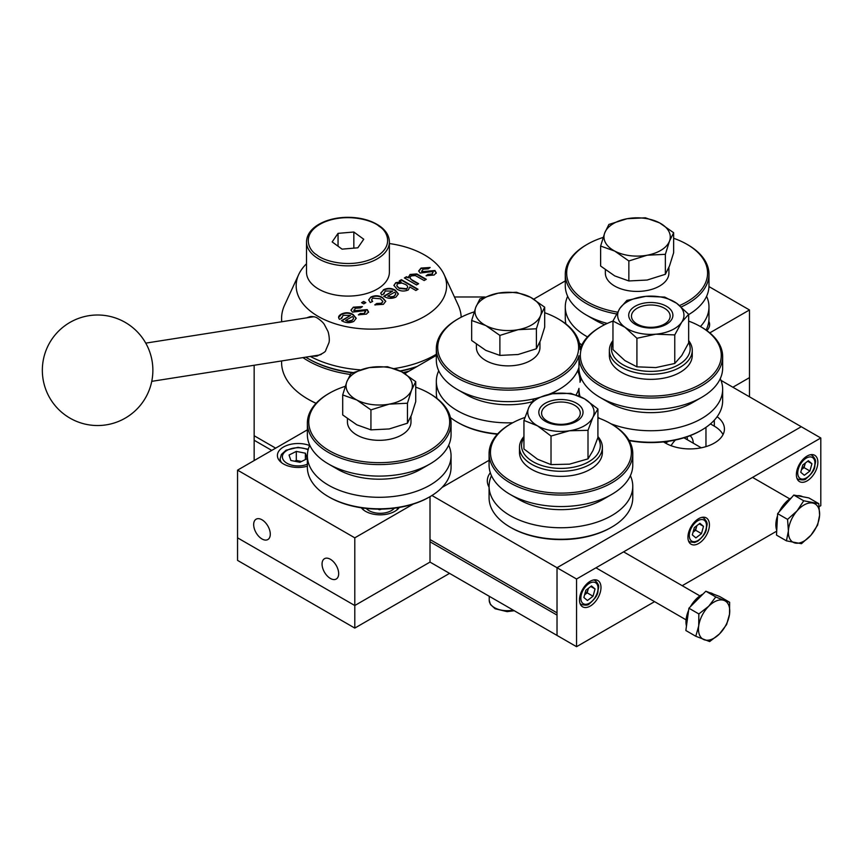 <?xml version="1.0" encoding="UTF-8"?>
<svg xmlns="http://www.w3.org/2000/svg" width="864" height="864" viewBox="0 0 864 864"><rect width="100%" height="100%" fill="white"/><g stroke="black" fill="none" stroke-linecap="round" stroke-linejoin="round"><path stroke-width="1.3" d="M413.273 504.068L354.791 537.829L237.557 470.146L237.557 537.829L354.791 605.524L354.791 628.085L449.55 573.372M709.798 332.867L749.477 309.96L749.477 377.644L732.877 387.234L749.477 377.644L749.477 396.824M354.791 537.829L354.791 605.524L430.013 562.086L430.013 538.402M430.013 541.782L557.021 615.103L557.021 635.418L430.013 562.086L354.791 605.524L237.557 537.829L237.557 560.39L354.791 628.085M322.056 564.062A11.74 6.782 -120 0 0 327.186 575.878A11.74 6.782 -120 0 0 336.236 579.031A11.74 6.782 -120 0 0 336.236 565.466A11.74 6.782 -120 0 0 324.497 558.684A11.74 6.782 -120 0 0 322.056 564.062M253.67 524.578A11.74 6.782 -120 0 0 258.8 536.393A11.74 6.782 -120 0 0 267.851 539.546A11.74 6.782 -120 0 0 267.851 525.982A11.74 6.782 -120 0 0 256.1 519.199A11.74 6.782 -120 0 0 253.67 524.578M489.078 460.296L442.012 487.469L489.078 460.296M749.477 309.96L708.955 286.567M565.283 280.93L533.768 299.128M436.331 355.385L404.806 373.583M307.368 429.84L237.557 470.146M361.314 507.805A20.725 11.966 0 0 0 380.527 514.825A20.725 11.966 0 0 0 399.341 507.438M309.614 445.522A20.725 11.966 0 0 0 283.468 447.023A20.725 11.966 0 0 0 277.398 455.479A20.725 11.966 0 0 0 307.368 466.193M706.86 330.599A20.725 11.966 0 0 0 709.636 324.626A20.725 11.966 0 0 0 708.804 321.278M484.704 296.989L454.442 296.989M271.75 450.403L254.156 440.251L254.156 435.737L275.659 448.146M254.156 440.251L254.156 460.555M254.156 365.256L254.156 435.737M819.202 506.606L820.8 505.688L820.8 437.994L801.263 426.719L557.021 567.724L557.021 612.846L430.013 539.525L430.013 496.66A71.842 41.483 0 0 0 451.062 467.327L451.062 455.825A71.842 41.483 180 0 1 379.21 497.297A71.842 41.483 180 0 1 307.368 455.825A71.842 41.483 180 0 1 309.755 445.219M820.8 437.994L576.558 579.01L431.935 495.504M717.131 416.718A34.538 19.937 0 0 1 724.432 428.976A34.538 19.937 0 0 1 703.102 447.401A34.538 19.937 0 0 1 665.464 443.07L663.466 441.914M710.435 423.911L714.312 426.157A34.538 19.937 180 0 1 723.017 434.614M490.32 472.727A34.538 19.937 0 0 0 487.307 480.859A34.538 19.937 0 0 0 489.078 487.177M488.722 486.508A34.538 19.937 180 0 1 489.089 485.827M576.558 579.01L576.558 646.693L557.021 635.418L557.021 567.724L801.263 426.719L720.986 380.365M664.481 308.264L664.481 308.264A19.343 11.167 180 0 1 664.481 324.054A19.343 11.167 180 0 1 637.135 324.054A19.343 11.167 180 0 1 637.135 308.264A19.343 11.167 180 0 1 664.481 308.264M693.295 443.189A18.652 10.768 120 0 0 689.969 435.715M675.421 440.014A18.652 10.768 120 0 0 671.058 445.694M705.964 446.623L705.964 427.345M665.464 443.07L668.606 441.266M687.431 439.798A18.652 10.768 120 0 0 686.988 436.806M665.593 441.677A18.652 10.768 120 0 0 664.934 442.768M574.603 405.281L574.603 405.281A19.343 11.167 180 0 1 574.603 421.07A19.343 11.167 180 0 1 547.247 421.07A19.343 11.167 180 0 1 547.247 405.281A19.343 11.167 180 0 1 574.603 405.281M355.007 311.44A89.802 51.851 180 0 1 356.443 311.288M316.105 403.272A89.802 51.851 180 0 1 307.897 399.082L307.897 399.082A89.802 51.851 180 0 1 281.588 362.416L281.588 360.958M316.04 403.348A88.42 51.052 180 0 1 308.869 399.643L307.897 399.082M302.918 357.599A89.802 51.851 0 0 0 307.897 360.72A89.802 51.851 0 0 0 350.287 374.458M403.088 372.568A89.802 51.851 0 0 0 409.061 371.131M305.716 357.167A89.802 51.851 0 0 0 307.897 358.463L308.869 359.035A88.42 51.052 0 0 0 352.35 372.784M400.432 371.153A88.42 51.052 0 0 0 416.459 366.854M308.869 359.035L307.897 358.463A89.802 51.851 0 0 0 352.933 372.546M400.01 370.948A89.802 51.851 0 0 0 417.312 366.368M314.798 355.741A20.034 14.828 -98.9 0 0 317.574 355.936M311.299 316.494A20.034 14.828 -98.9 0 0 308.804 317.52M307.217 317.628L310.198 316.602C313.47 316.408 315.976 316.969 317.714 318.298C320.9 320.479 323.093 322.52 324.313 324.421L327.92 331.312C328.795 333.472 329.875 339.962 328.925 342.781L325.76 350.244C325.944 351.605 322.801 353.592 316.343 356.195L312.152 356.152M404.762 278.176L406.501 277.171L408.316 277.765M410 277.938L412.268 280.498L418.252 283.954M408.272 277.063L409.979 274.914L416.794 274.396L425.92 279.526M415.325 275.562L411.329 275.897C409.385 277.398 409.698 278.78 412.268 280.044L418.64 283.727L416.513 284.947L404.374 277.949L406.501 276.718L408.488 277.862L409.979 274.46L416.794 273.942L426.308 279.299L424.181 280.53L415.325 275.562M383.324 289.85C387.374 287.852 391.338 287.939 395.226 290.12L398.38 293.89L396.004 297.043C391.943 298.901 388.033 298.75 384.264 296.579L383.735 296.255L392.666 291.103L385.204 290.984L383.962 293.911L381.661 294.991L380.732 293.036L383.324 290.304C387.374 288.306 391.338 288.392 395.226 290.574L395.226 290.12M395.226 290.574L398.369 294.116M384.113 296.482L392.666 291.103M394.092 295.931C396.014 294.743 396.176 293.501 394.578 292.205L387.763 296.136L390.517 296.816L394.092 296.384L395.68 294.073M388.217 296.33L390.517 296.816M390.517 297.27L394.092 296.384M383.648 293.134L383.767 293.998M380.743 293.263L383.324 290.304M341.161 314.194C345.211 312.196 349.175 312.282 353.063 314.453L356.216 318.233L353.84 321.386C349.79 323.244 345.87 323.093 342.112 320.922L341.572 320.598L350.503 315.436L343.051 315.317L341.798 318.254L339.498 319.334C337.932 317.412 338.483 315.706 341.161 314.194L341.161 314.647C345.211 312.649 349.175 312.736 353.063 314.906L353.063 314.453M353.063 314.906L356.206 318.46M346.054 320.674L348.354 321.613L351.929 320.717L353.516 318.416M341.485 317.477L341.604 318.341M341.96 320.825L350.503 315.436M338.591 317.606L341.161 314.647M341.464 317.693L341.798 318.254M364.36 313.103L365.299 310.954L364.446 310.716L352.447 312.131L350.968 310.057L353.344 307.163L362.426 306.59L360.515 307.94L355.234 308.286L354.359 310.781L367.211 309.593L368.55 311.904L366.433 314.118L358.387 314.82L360.299 313.47L364.36 313.546L365.299 311.407M365.72 311.861L365.299 310.954M350.978 310.284L353.344 307.163M353.344 307.616L362.016 306.882M358.798 314.982L360.299 313.924L364.36 313.546M353.797 310.122L354.359 311.234L356.076 311.375L367.211 310.046L368.55 312.358M353.776 310.349L354.359 311.234M370.31 302.53L368.68 299.905L370.818 297.076C374.857 295.186 378.745 295.337 382.504 297.529L385.744 301.255L383.389 304.322L374.782 304.862L376.693 303.512L381.456 303.221L382.828 301.406L380.43 298.793L372.805 298.134L371.542 299.797L372.654 301.428L370.31 302.53M368.69 300.132L370.818 297.076M370.818 297.529C374.857 295.639 378.745 295.79 382.504 297.972L382.504 297.529M382.504 297.972L385.733 301.493M371.563 300.002L372.308 301.59M375.203 305.024L376.693 303.966L381.456 303.674L382.806 301.633M397.213 289.3L393.908 285.379L395.798 282.647L401.09 281.945L399.265 280.897L401.393 279.666L418.003 289.256L415.876 290.488L409.763 286.956L408.359 289.904C404.471 291.568 400.756 291.373 397.213 289.3M393.919 285.606L395.798 282.647M396.814 285.509L399.168 288.425L406.566 289.181L407.678 287.312M395.798 283.1L401.09 282.398L400.108 281.837M399.654 281.124L401.393 280.12L417.614 289.483M428.22 268.844L422.95 269.19L422.075 271.685L434.927 270.508L436.255 272.819L434.138 275.022L426.092 275.735L428.015 274.385L432.065 274.007L433.015 271.858L432.151 271.62L420.163 273.046L418.673 270.961L421.049 268.067L430.142 267.494L428.22 268.844M426.503 275.897L428.015 274.385M428.015 274.828L432.065 274.007M418.694 271.188L421.049 268.52L429.732 267.786M432.065 274.46L433.015 272.311M421.513 271.037L422.075 272.138L423.781 272.29L434.927 270.95L436.255 273.262M361.573 302.659L363.712 301.428L365.839 302.659L363.712 303.88L361.573 302.659M306.504 263.747A75.222 43.427 0 0 0 298.706 274.525A75.222 43.427 0 0 0 318.211 316.418A75.222 43.427 0 0 0 408.964 323.33A75.222 43.427 0 0 0 444.085 274.525A75.222 43.427 0 0 0 389.394 243.54M310.338 356.443A89.802 51.851 0 0 0 360.277 369.868M394.254 368.561A89.802 51.851 0 0 0 436.331 354.24M461.182 317.207A89.802 51.851 0 0 0 458.179 305.078L444.085 274.525M298.706 274.525L284.612 305.078A89.802 51.851 0 0 0 281.588 318.416A89.802 51.851 0 0 0 281.783 321.764M361.973 302.875L363.712 301.882L365.45 302.875M406.566 288.727C408.283 287.183 407.894 285.757 405.421 284.45L401.9 283.068L397.926 283.64C396.209 285.206 396.619 286.654 399.168 287.971L406.566 288.727M351.929 320.274C353.851 319.086 354.024 317.844 352.426 316.548L345.611 320.479L348.354 321.16L351.929 320.274M321.408 354.294A19.343 14.31 81.1 0 1 318.611 355.136L151.751 381.348M145.746 343.127L312.617 316.915A19.343 14.31 81.1 0 1 314.053 316.796M332.165 241.92L342.068 249.145L357.847 247.806L363.733 239.242L353.83 232.016L338.051 233.356L332.165 241.92M353.83 248.141L353.83 232.016M338.051 246.208L338.051 233.356M306.504 241.931L306.504 272.171A41.45 23.933 0 0 0 315.446 287.021A41.45 23.933 0 0 0 361.573 294.764A41.45 23.933 0 0 0 389.394 272.171L389.394 241.931A41.45 23.933 180 0 1 361.562 264.535A41.45 23.933 180 0 1 315.446 256.792A41.45 23.933 180 0 1 306.504 241.931C306.709 235.332 310.414 229.716 317.606 225.083C325.728 220.104 335.632 217.512 347.328 217.307C360.58 217.339 371.52 220.352 380.128 226.336C386.154 230.774 389.243 235.969 389.394 241.931M604.757 232.826A33.156 19.148 180 0 1 627.156 218.711L608.893 224.456L604.757 232.826L600.62 246.046L614.736 251.089A33.156 19.148 180 0 1 604.757 232.826M627.156 218.711A33.156 19.148 180 0 1 659.524 222.847L645.408 217.804L627.156 218.711M659.524 222.847A33.156 19.148 180 0 1 669.503 241.11L673.65 232.74L659.524 222.847M647.114 255.226A33.156 19.148 180 0 1 614.736 251.089L628.852 260.971L647.114 255.226L665.366 254.318L669.503 241.11A33.156 19.148 180 0 1 647.114 255.226M673.65 232.74L673.65 252.72L669.503 265.928L665.366 274.298L647.114 280.044L628.852 280.951L628.852 260.971M665.366 274.298L665.366 254.318M628.852 280.951L614.736 275.908L600.62 266.026L600.62 246.046M668.909 267.43L668.909 273.067A31.774 18.349 180 0 1 649.933 289.861A31.774 18.349 180 0 1 615.665 286.6A31.774 18.349 180 0 1 605.351 273.067L605.351 269.838M636.919 366.833L624.942 360.623L612.965 349.585L612.965 321.03L619.909 308.318L626.854 300.434L645.775 296.341L664.697 297.076L676.674 303.286L688.651 314.323L681.707 322.207A33.156 19.148 0 0 0 676.674 303.286A33.156 19.148 0 0 0 645.775 296.341A33.156 19.148 0 0 0 619.909 308.318A33.156 19.148 0 0 0 624.942 327.24A33.156 19.148 0 0 0 655.841 334.184A33.156 19.148 0 0 0 681.707 322.207L674.762 334.919L655.841 334.184L636.919 338.278L636.919 366.833L655.841 367.578L674.762 363.474L674.762 334.919M674.762 363.474L681.707 355.601L688.651 342.878L688.651 314.323M612.965 321.03L624.942 327.24L636.919 338.278M633.56 323.244A22.108 12.766 0 0 0 671.404 319.885A22.108 12.766 0 0 0 647.46 302.648A22.108 12.766 0 0 0 633.56 323.244M551.016 464.605L537.484 459.205L523.94 448.967L523.94 420.412L528.898 407.322L533.855 399.06L552.344 393.779L570.834 393.336L584.377 398.736L597.91 408.974L592.952 417.226A33.156 19.148 0 0 0 584.377 398.736A33.156 19.148 0 0 0 552.344 393.779A33.156 19.148 0 0 0 528.898 407.322A33.156 19.148 0 0 0 537.484 425.812A33.156 19.148 0 0 0 569.506 430.769A33.156 19.148 0 0 0 592.952 417.226L588.006 430.326L569.506 430.769L551.016 436.05L551.016 464.605L569.506 464.162L588.006 458.881L588.006 430.326M588.006 458.881L592.952 450.619L597.91 437.53L597.91 408.974M523.94 420.412L537.484 425.812L551.016 436.05M545.292 421.297A22.108 12.766 0 0 0 582.282 415.573A22.108 12.766 0 0 0 555.206 399.946A22.108 12.766 0 0 0 545.292 421.297M475.794 307.282A33.156 19.148 180 0 1 498.193 293.166L479.941 298.912L475.794 307.282L471.658 320.49L485.773 325.544A33.156 19.148 180 0 1 475.794 307.282M498.193 293.166A33.156 19.148 180 0 1 530.572 297.302L516.445 292.259L498.193 293.166M530.572 297.302A33.156 19.148 180 0 1 540.551 315.565L544.687 307.184L530.572 297.302M518.152 329.681A33.156 19.148 180 0 1 485.773 325.544L499.889 335.426L518.152 329.681L536.404 328.774L540.551 315.565A33.156 19.148 180 0 1 518.152 329.681M544.687 307.184L544.687 327.175L540.551 340.384L536.404 348.754L518.152 354.499L499.889 355.406L499.889 335.426M536.404 348.754L536.404 328.774M499.889 355.406L485.773 350.363L471.658 340.481L471.658 320.49M539.946 341.885L539.946 347.522A31.774 18.349 180 0 1 520.97 364.316A31.774 18.349 180 0 1 486.713 361.055A31.774 18.349 180 0 1 476.399 347.522L476.399 344.293M346.842 381.737A33.156 19.148 180 0 1 369.23 367.621L350.978 373.367L346.842 381.737L342.695 394.945L356.821 400A33.156 19.148 180 0 1 346.842 381.737M369.23 367.621A33.156 19.148 180 0 1 401.609 371.758L387.493 366.714L369.23 367.621M401.609 371.758A33.156 19.148 180 0 1 411.588 390.02L415.724 381.64L401.609 371.758M389.189 404.136A33.156 19.148 180 0 1 356.821 400L370.937 409.882L389.189 404.136L407.452 403.229L411.588 390.02A33.156 19.148 180 0 1 389.189 404.136M415.724 381.64L415.724 401.63L411.588 414.839L407.452 423.209L389.189 428.954L370.937 429.862L370.937 409.882M407.452 423.209L407.452 403.229M370.937 429.862L356.821 424.818L342.695 414.936L342.695 394.945M410.994 416.34L410.994 421.978A31.774 18.349 180 0 1 392.018 438.772A31.774 18.349 180 0 1 357.75 435.51A31.774 18.349 180 0 1 347.436 421.978L347.436 418.738M696.881 525.658L695.617 530.237L693.058 532.192A6.934 4.007 120 0 0 696.622 526.597A6.934 4.007 120 0 0 696.827 525.701M695.617 530.237L701.482 533.617L703.49 526.338L699.214 523.876M701.482 533.617L695.887 537.883L692.312 534.881L694.321 527.612L699.916 523.336L703.49 526.338M593.039 596.225L595.048 588.946L591.473 585.943L585.878 590.22L583.87 597.488L587.444 600.502L593.039 596.225L587.174 592.844L584.615 594.799A6.934 4.007 120 0 0 588.179 589.205A6.934 4.007 120 0 0 588.384 588.308M593.417 579.982A13.813 7.981 -60 0 1 595.188 580.576C600.804 586.267 597.985 587.347 597.92 591.872C597.542 595.253 594.702 599.216 589.378 603.752C588.427 605.286 585.76 605.545 581.375 604.508A13.813 7.981 -60 0 1 579.971 603.277M590.771 586.483L595.048 588.946M587.174 592.844L588.438 588.265M810.302 454.766A13.813 7.981 -60 0 1 812.074 455.36C817.69 461.052 814.871 462.132 814.806 466.657C814.428 470.038 811.588 474.001 806.263 478.537C805.313 480.071 802.645 480.319 798.26 479.293A13.813 7.981 -60 0 1 796.856 478.051M809.924 471.01L811.933 463.73L808.358 460.728L802.764 465.005L800.755 472.273L804.33 475.276L809.924 471.01L804.06 467.618L801.5 469.584A6.934 4.007 120 0 0 805.064 463.99A6.934 4.007 120 0 0 805.27 463.093M807.656 461.268L811.933 463.73M804.06 467.618L805.324 463.05M377.903 509.134L379.469 509.749L381.748 509.112M363.668 510.084A17.96 10.368 180 0 1 362.556 507.989M397.915 507.676A17.96 10.368 180 0 1 396.716 510.084M305.381 459.562L305.381 453.2L307.206 458.644L299.948 462.283L290.866 460.469L289.051 455.026L296.309 451.397L296.309 460.415L294.678 461.225M301.568 461.462L300.845 461.322A8.316 4.806 0 0 0 295.283 461.344M300.845 461.322L296.309 460.415M305.381 453.2L296.309 451.397M281.599 462.704A17.96 10.368 180 0 1 280.163 458.644L281.383 454.464L286.027 450.22L298.026 447.336L308.275 449.258M706.828 328.482A17.96 10.368 180 0 1 706.363 330.242M688.651 340.589A41.45 23.933 180 0 1 692.258 350.341A41.45 23.933 180 0 1 650.808 374.274A41.45 23.933 180 0 1 609.358 350.341A41.45 23.933 180 0 1 612.965 340.589M692.258 350.341L692.258 355.417A41.45 23.933 180 0 1 650.808 379.35A41.45 23.933 180 0 1 609.358 355.417L609.358 350.341M612.965 342.371A39.377 22.734 0 0 0 650.808 371.39A39.377 22.734 0 0 0 688.651 342.371M597.91 436.558A41.45 23.933 180 0 1 602.381 447.358A41.45 23.933 180 0 1 560.93 471.29A41.45 23.933 180 0 1 519.48 447.358A41.45 23.933 180 0 1 523.94 436.558M602.381 447.358L602.381 452.434A41.45 23.933 180 0 1 560.93 476.366A41.45 23.933 180 0 1 519.48 452.434L519.48 447.358M523.94 437.864A39.377 22.734 0 0 0 561.038 468.396A39.377 22.734 0 0 0 597.845 437.746M687.938 537.268A15.196 8.77 120 0 0 691.081 544.223A15.196 8.77 120 0 0 706.277 535.453A15.196 8.77 120 0 0 706.277 517.903A15.196 8.77 120 0 0 694.57 521.975A15.196 8.77 120 0 0 687.938 537.268M796.381 474.66A15.196 8.77 120 0 0 799.524 481.615A15.196 8.77 120 0 0 814.72 472.846A15.196 8.77 120 0 0 814.72 455.296A15.196 8.77 120 0 0 803.012 459.367A15.196 8.77 120 0 0 796.381 474.66M579.496 599.875A15.196 8.77 120 0 0 582.638 606.83A15.196 8.77 120 0 0 597.834 598.061A15.196 8.77 120 0 0 597.834 580.511A15.196 8.77 120 0 0 586.127 584.582A15.196 8.77 120 0 0 579.496 599.875M576.558 646.693L654.577 601.646M682.214 585.695L776.704 531.144M797.051 510.894L787.568 519.394L788.4 530.928L786.434 540.842L801.468 543.704L810.94 535.216L817.636 525.107L819.601 515.182L818.77 503.647L803.736 500.796L797.051 510.894A22.108 12.766 120 0 0 788.4 530.928A22.108 12.766 -60 0 0 795.344 543.078A22.108 12.766 -60 0 0 810.94 535.216A22.108 12.766 -60 0 0 819.601 515.182A22.108 12.766 -60 0 0 812.646 503.032A22.108 12.766 -60 0 0 797.051 510.894M776.747 530.345A22.108 12.766 -60 0 1 777.514 515.819M779.123 511.942A22.108 12.766 -60 0 1 791.359 497.858M797.31 495.72A22.108 12.766 -60 0 1 802.548 496.692L802.613 496.735M786.434 540.842L776.498 535.108L777.06 524.383L777.632 513.648L787.568 519.394M777.632 513.648L793.8 495.05L803.736 500.796M793.8 495.05L808.834 497.912L818.77 503.647M724.108 600.426L715.77 596.959L708.707 606.258L698.846 613.948L698.706 625.914L695.79 636.26L709.668 641.574L719.528 633.884L726.602 624.575L729.518 614.228L729.648 602.273L724.108 600.426A22.108 12.766 120 0 0 708.707 606.258A22.108 12.766 -60 0 0 698.706 625.914A22.108 12.766 -60 0 0 704.117 639.716A22.108 12.766 -60 0 0 719.528 633.884A22.108 12.766 -60 0 0 729.518 614.228A22.108 12.766 -60 0 0 724.108 600.426M686.459 626.044A22.108 12.766 -60 0 1 688.619 610.319M690.444 606.668A22.108 12.766 -60 0 1 703.004 594.076M709.841 592.758A22.108 12.766 -60 0 1 712.66 593.708L713.329 594.086M695.79 636.26L685.854 630.515L688.91 608.213L705.834 591.224L715.77 596.959M688.91 608.213L698.846 613.948M705.834 591.224L719.712 596.538L729.648 602.273M628.992 440.294A71.842 41.483 0 0 0 634.608 441.18A71.842 41.483 0 0 0 701.611 430.099L700.639 430.661A70.459 40.684 180 0 1 634.921 441.536A70.459 40.684 180 0 1 629.186 440.618M701.611 430.099A71.842 41.483 0 0 0 722.65 400.766L722.65 389.264A71.842 41.483 180 0 1 684.677 425.844A71.842 41.483 180 0 1 610.902 423.76M720.263 378.659A71.842 41.483 180 0 1 722.65 389.264M599.951 418.565A71.842 41.483 180 0 1 597.91 417.334M580.068 396.511A71.842 41.483 180 0 1 578.966 389.264A71.842 41.483 180 0 1 578.977 388.39A71.842 41.483 180 0 1 576.083 394.902M577.627 370.764A71.842 41.483 180 0 1 580.014 381.37A71.842 41.483 180 0 1 580.003 382.244A71.842 41.483 180 0 1 581.353 378.659M612.965 321.106A70.459 40.684 0 0 0 600.988 326.657A70.459 40.684 0 0 0 583.07 366.628A70.459 40.684 0 0 0 634.921 395.053A70.459 40.684 0 0 0 712.433 375.149A70.459 40.684 0 0 0 700.639 326.657L701.611 327.218A71.842 41.483 180 0 1 722.65 356.551L722.65 368.053A71.842 41.483 180 0 1 701.611 397.386L692.431 402.689A58.86 33.977 180 0 1 609.185 402.689L600.005 397.386A71.842 41.483 180 0 1 578.966 368.053L578.966 356.551A71.842 41.483 180 0 1 578.977 355.676A71.842 41.483 180 0 1 483.149 387.536A71.842 41.483 180 0 1 436.331 348.656A71.842 41.483 180 0 1 457.369 319.324L458.341 318.762A70.459 40.684 0 0 0 483.635 385.657A70.459 40.684 0 0 0 567.475 369.5A70.459 40.684 0 0 0 557.993 318.762A70.459 40.684 0 0 0 544.687 312.725M701.611 397.386A71.842 41.483 180 0 1 600.005 397.386M700.639 326.657A70.459 40.684 0 0 0 688.651 321.106M722.65 356.551A71.842 41.483 180 0 1 634.608 396.954A71.842 41.483 180 0 1 578.966 356.551M557.993 318.762L558.976 319.324A71.842 41.483 180 0 1 580.014 348.656A71.842 41.483 180 0 1 580.003 349.52A71.842 41.483 180 0 1 600.005 327.218L600.988 326.657M611.734 527.116L610.751 527.677A70.459 40.684 180 0 1 532.926 536.242A70.459 40.684 180 0 1 511.099 527.677L510.127 527.116A71.842 41.483 0 0 0 532.375 535.853A71.842 41.483 0 0 0 611.734 527.116A71.842 41.483 0 0 0 632.772 497.783L632.772 486.281A71.842 41.483 180 0 1 560.93 527.753A71.842 41.483 180 0 1 489.078 486.281A71.842 41.483 180 0 1 491.476 475.675M489.078 486.281L489.078 497.783A71.842 41.483 0 0 0 510.127 527.116M630.385 475.675A71.842 41.483 180 0 1 632.772 486.281M610.751 423.673L611.734 424.235A71.842 41.483 180 0 1 632.772 453.568L632.772 465.07A71.842 41.483 180 0 1 611.734 494.402L602.543 499.705A58.86 33.977 180 0 1 519.307 499.705L510.127 494.402A71.842 41.483 180 0 1 489.078 465.07L489.078 453.568A71.842 41.483 180 0 1 510.127 424.235L511.099 423.673A70.459 40.684 0 0 0 532.926 489.769A70.459 40.684 0 0 0 619.196 475.308A70.459 40.684 0 0 0 610.751 423.673A70.459 40.684 0 0 0 597.91 417.809M611.734 494.402A71.842 41.483 180 0 1 510.127 494.402M524.934 417.463A70.459 40.684 0 0 0 511.099 423.673M632.772 453.568A71.842 41.483 180 0 1 532.375 491.627A71.842 41.483 180 0 1 489.078 453.568M706.093 330.059A71.842 41.483 0 0 0 708.977 318.416L708.977 306.914A71.842 41.483 180 0 1 700.423 326.538M587.52 336.917A71.842 41.483 180 0 1 565.283 306.914L565.283 318.416A71.842 41.483 0 0 0 565.942 323.989M579.366 343.084A71.842 41.483 0 0 0 581.85 344.909M706.59 296.309A71.842 41.483 180 0 1 708.977 306.914M565.283 306.914A71.842 41.483 180 0 1 567.67 296.309M604.692 324.659A58.86 33.977 180 0 1 595.512 320.339L586.332 315.036A71.842 41.483 180 0 1 565.283 285.703L565.283 274.201A71.842 41.483 180 0 1 586.332 244.868L587.304 244.307A70.459 40.684 0 0 0 612.587 311.202A70.459 40.684 0 0 0 617.533 312.142M679.59 305.532A70.459 40.684 0 0 0 686.956 244.307L687.938 244.868A71.842 41.483 180 0 1 708.977 274.201L708.977 285.703A71.842 41.483 180 0 1 688.651 314.615M607.273 323.428A71.842 41.483 180 0 1 586.332 315.036M686.956 244.307A70.459 40.684 0 0 0 673.65 238.28M603.137 237.438A70.459 40.684 0 0 0 587.304 244.307M616.529 313.934A71.842 41.483 180 0 1 612.112 313.081A71.842 41.483 180 0 1 565.283 274.201M708.977 274.201A71.842 41.483 180 0 1 681.242 306.936M497.394 434.203A70.459 40.684 180 0 1 483.635 432.14A70.459 40.684 180 0 1 458.341 422.766L457.369 422.204A71.842 41.483 0 0 0 483.149 431.752A71.842 41.483 0 0 0 497.664 433.912M512.73 422.766A71.842 41.483 180 0 1 436.331 381.37L436.331 392.872A71.842 41.483 0 0 0 436.979 398.444M450.403 417.539A71.842 41.483 0 0 0 457.369 422.204M436.331 381.37A71.842 41.483 180 0 1 438.718 370.764M531.835 401.879A58.86 33.977 180 0 1 466.549 394.794L457.369 389.491A71.842 41.483 180 0 1 436.331 360.158L436.331 348.656M578.966 367.232A71.842 41.483 180 0 1 558.976 389.491A71.842 41.483 180 0 1 548.478 394.492M534.838 398.671A71.842 41.483 180 0 1 457.369 389.491M474.185 311.893A70.459 40.684 0 0 0 458.341 318.762M354.672 506.585A70.459 40.684 180 0 1 329.389 497.221L328.406 496.66A71.842 41.483 0 0 0 354.197 506.207A71.842 41.483 0 0 0 430.013 496.66L429.041 497.221A70.459 40.684 180 0 1 354.672 506.585M307.368 455.825L307.368 467.327A71.842 41.483 0 0 0 328.406 496.66M448.675 445.219A71.842 41.483 180 0 1 451.062 455.825M429.041 393.206L430.013 393.779A71.842 41.483 180 0 1 451.062 423.101L451.062 434.614A71.842 41.483 180 0 1 430.013 463.946L420.833 469.249A58.86 33.977 180 0 1 337.597 469.249L328.406 463.946A71.842 41.483 180 0 1 307.368 434.614L307.368 423.101A71.842 41.483 180 0 1 328.406 393.779L329.389 393.206A70.459 40.684 0 0 0 354.672 460.112A70.459 40.684 0 0 0 438.512 443.945A70.459 40.684 0 0 0 429.041 393.206A70.459 40.684 0 0 0 415.724 387.18M430.013 463.946A71.842 41.483 180 0 1 328.406 463.946M345.222 386.338A70.459 40.684 0 0 0 329.389 393.206M451.062 423.101A71.842 41.483 180 0 1 354.197 461.992A71.842 41.483 180 0 1 307.368 423.101M714.312 426.157L714.312 420.174M379.145 226.325C387.623 231.012 395.399 247.795 372.643 258.595C349.218 268.898 322.726 260.68 316.753 254.837C308.275 250.139 300.499 233.366 323.255 222.566C346.68 212.263 373.183 220.482 379.145 226.325M688.608 541.199L689.818 541.901A13.813 7.981 -60 0 1 688.414 540.67M701.86 517.374A13.813 7.981 -60 0 1 703.631 517.968C709.247 523.66 706.428 524.74 706.363 529.265C705.985 532.645 703.145 536.609 697.82 541.145L694.602 542.495L689.818 541.901M705.931 529.502A12.161 7.02 120 0 0 696.524 521.608A12.161 7.02 120 0 0 691.232 540.734A12.161 7.02 120 0 0 705.931 529.502M597.488 592.11A12.161 7.02 120 0 0 588.082 584.215A12.161 7.02 120 0 0 582.79 603.342A12.161 7.02 120 0 0 597.488 592.11M814.374 466.895A12.161 7.02 120 0 0 804.967 459A12.161 7.02 120 0 0 799.675 478.127A12.161 7.02 120 0 0 814.374 466.895M489.229 596.279L489.229 600.329A17.96 10.368 0 0 0 513.184 610.103M366.239 508.442A15.746 9.094 0 0 0 387.018 512.406A15.746 9.094 0 0 0 394.362 508.183M308.124 449.809A15.746 9.094 0 0 0 286.848 450.49A15.746 9.094 0 0 0 286.2 462.78A15.746 9.094 0 0 0 307.368 464.195M281.588 321.797L281.588 318.416M95.742 315.036A55.264 55.264 0 0 0 50.706 399.503A55.264 55.264 0 0 0 146.372 396.274A55.264 55.264 0 0 0 95.742 315.036M702.421 517.277L703.631 517.968M489.229 600.329L490.45 604.508L495.094 608.753L507.103 611.636L514.285 610.74M683.953 437.8L701.276 447.8M752.555 477.403L789.772 498.884M595.955 567.81L686.07 619.834M623.592 551.858L699.894 595.901M578.966 389.264L578.966 396.025M580.014 381.37L580.014 382.19M551.21 393.973L558.976 389.491M580.014 348.656L580.014 349.466"/></g></svg>
